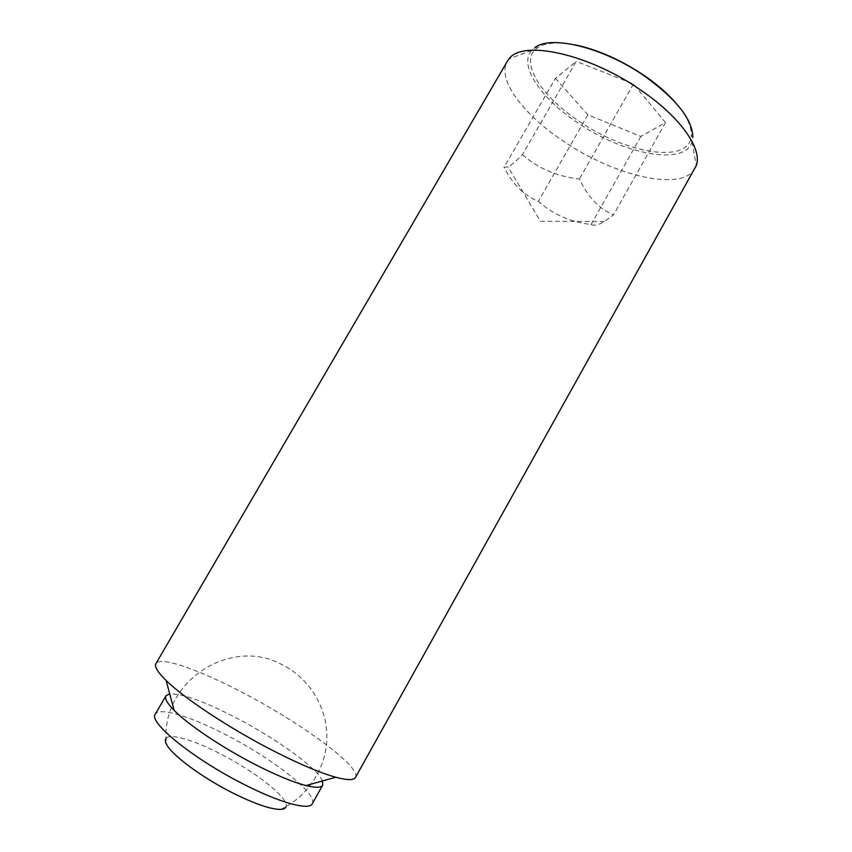 <?xml version="1.0" encoding="UTF-8"?>
<svg xmlns="http://www.w3.org/2000/svg" width="852" height="852" viewBox="0 0 852 852"><rect width="100%" height="100%" fill="white"/><g stroke="black" fill="none" stroke-linecap="round" stroke-linejoin="round"><path stroke-width="0.64" stroke-dasharray="4.26 3.19" d="M166.183 738.183C170.656 733.093 195.161 740.633 221.573 754.457C255.888 772.05 289.052 798.271 286.08 806.578M522.478 154.649C537.878 168.334 556.857 176.46 579.424 179.026C587.965 197.046 599.339 208.996 613.515 214.874L604.26 221.499C598.711 224.971 594.313 225.972 591.075 224.513C570.233 221.946 552.671 214.225 538.368 201.338C524.236 195.672 512.787 184.341 504.022 167.333L507.994 166.79C510.817 165.661 515.652 161.614 522.478 154.649L576.24 61.355L555.397 78.341L504.022 167.333M695.04 168.366C682.26 192.318 614.132 175.938 563.651 141.347C523.575 114.892 496.524 79.332 507.334 61.301M537.655 47.723L535.067 47.478L531.755 50.343C518.048 65.167 540.85 98.342 577.347 122.539C622.844 154.116 684.816 166.662 692.048 141.762L692.825 137.449L691.302 135.351C690.322 164.734 625.783 153.85 578.71 120.973C540.338 95.637 518.208 60.247 537.655 47.723C545.429 42.621 557.847 41.663 574.898 44.826M355.497 777.429C361.578 767.396 303.717 724.818 246.697 694.763C202.041 670.833 160.314 655.635 155.937 663.601M322.482 780.964C317.572 768.429 277.454 739.44 237.783 718.673C205.215 701.739 182.52 693.453 169.697 693.816M312.29 803.734C318.254 794.33 273.577 759.42 227.953 735.851C192.424 717.107 159.345 706.617 155.277 714.189M555.397 78.341L587.859 114.786L640.842 136.437L665.497 122.581L633.505 83.954L576.24 61.355M633.505 83.954L579.424 179.026M587.859 114.786L538.368 201.338M665.497 122.581L613.515 214.874M640.842 136.437L591.075 224.513M674.827 101.825C686.233 114.892 691.728 126.075 691.302 135.351M280.585 809.4C309.159 795.992 327.317 765.905 326.87 735.596C326.369 705.254 307.955 677.01 281.064 664.145C229.816 636.71 158.898 682.527 166.545 744.35M604.26 221.499L540.456 221.296L507.994 166.79M531.755 50.343L509.059 58.873M692.048 141.762L696.254 165.639"/><path stroke-width="1.28" d="M286.08 806.578C285.58 808.303 283.748 809.24 280.585 809.4C270.585 809.432 254.141 803.713 231.265 792.211C201.061 776.843 171.646 754.84 166.545 744.35C165.075 741.549 164.947 739.493 166.183 738.183M507.334 61.301L509.059 58.873C522.265 39.501 589.062 53.676 641.503 90.61C680.769 117.395 702.687 149.409 696.254 165.639L355.497 777.429C353.836 780.379 347.265 780.315 335.773 777.248C318.967 772.54 296.453 762.849 268.252 748.173C226.557 726.394 183.553 697.671 166.129 680.482C157.631 672.153 154.233 666.52 155.937 663.601L507.334 61.301M692.825 137.449C692.687 119.898 676.882 99.631 645.401 76.669C604.462 47.755 551.393 34.719 535.067 47.478M169.697 693.816L165.98 695.754C164.468 698.427 167.184 703.294 174.127 710.355C187.919 724.434 220.892 746.746 253.065 763.413C274.834 774.649 292.481 782.04 305.985 785.565C315.602 787.951 321.172 787.812 322.706 785.15L322.482 780.964M165.98 695.754L155.277 714.189C148.088 721.836 191.966 757.875 241.787 783.254C279.179 802.691 309.276 810.859 312.29 803.734L322.706 785.15M574.898 44.826C597.997 49.672 621.396 60.109 645.092 76.126C656.988 84.401 666.903 92.974 674.827 101.825M174.127 710.355L166.129 680.482M305.985 785.565L335.773 777.248"/></g></svg>
